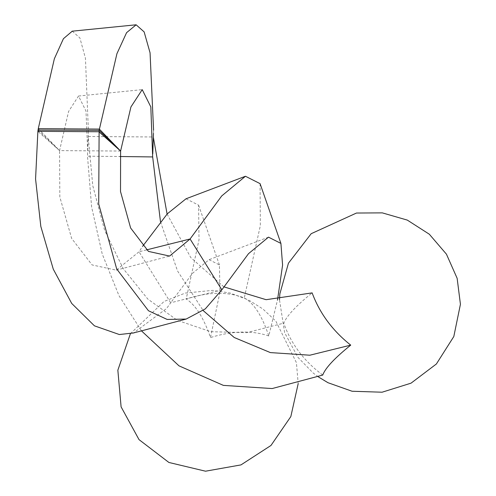 <?xml version="1.0" encoding="UTF-8"?>
<svg xmlns="http://www.w3.org/2000/svg" width="496" height="496" viewBox="0 0 496 496"><rect width="100%" height="100%" fill="white"/><g stroke="black" fill="none" stroke-linecap="round" stroke-linejoin="round"><path stroke-width="0.37" stroke-dasharray="2.48 1.86" d="M322.741 375.057C304.011 361.15 291.009 343.846 283.743 323.144C286.886 315.692 296.348 305.598 312.133 292.882M268.77 335.947C251.912 330.243 232.494 330.776 210.509 337.54C203.713 317.874 195.61 305.028 186.205 299.014C208.301 291.778 227.658 291.431 244.274 297.96C253.927 303.161 262.093 315.822 268.77 335.947L277.537 299.851M72.28 31.174L79.887 37.925L85.436 58.199L88.393 130.721L87.501 156.19L91.611 206.981L102.219 253.971L119.003 295.697L141.465 330.863M153.568 130.169L153.332 136.983L88.17 136.493L92.789 185.727L104.637 230.373L123.231 268.652L147.808 299.057L177.394 320.373L210.831 331.7L246.754 332.673L283.743 323.144M160.493 221.774L177.531 270.952L203.174 310.564M120.602 151.044L59.563 150.617L68.584 111.464L78.517 96.026L85.988 111.042L87.674 151.72L87.501 156.19L119.958 156.513M152.663 156.934L153.338 137.2M167.096 214.055L190.749 257.536L223.82 286.831M38.273 128.65L59.563 150.617L37.876 131.341M38.062 130.051L59.563 150.617L59.83 196.98L71.629 238.415L92.095 264.938L116.293 270.146L139.023 251.782L142.631 246.307M260.078 183.644L260.338 225.711L244.274 297.96M186.025 198.778L198.58 205.133L199.008 239.785L186.205 299.014M146.494 249.91L139.023 251.782L170.698 302.783L192.578 273.259L209.064 259.687L219.418 264.92L219.982 291.834L210.509 337.54M221.855 289.825L170.698 302.783L166.557 308.537L133.517 332.959M318.339 376.879L313.193 373.029L297.972 357.399L284.623 332.704L279.484 299.751M130.405 333.715L164.002 301.494L185.306 293.043L212.753 290.365L229.995 293.006L248.397 299.869L262.905 308.983L275.838 321.123L296.416 362.644L298.189 383.644M78.517 96.026L142.216 89.633M88.381 130.721L87.674 151.72M268.503 237.15L209.064 259.687M219.418 264.92L198.58 205.133M116.293 270.146L169.601 256.066"/><path stroke-width="0.74" d="M223.82 286.831L266.104 299.696L312.133 292.882C319.684 313.274 332.549 330.689 350.728 345.123C334.62 358.106 325.289 368.088 322.741 375.057L272.155 388.554L223.367 385.38L178.988 365.843L141.465 330.863M119.958 156.513L152.663 156.934L160.493 221.774M203.174 310.564L234.242 337.516L270.382 352.594L309.839 355.21L350.728 345.123M153.338 137.2L167.096 214.055M38.273 128.65L37.876 131.341L98.915 131.756L120.602 151.044L99.324 129.078L38.273 128.65L54.355 58.764L63.426 38.694L72.28 31.174M152.663 156.934L150.827 106.919L142.216 89.633L130.932 106.95L120.602 151.044L99.126 130.361L116.92 53.711L126.573 32.68L136.14 24.8L144.138 31.899L150.059 52.793L153.568 130.169M120.602 151.044L120.516 191.561L130.628 227.993L148.447 251.404L169.601 256.066L190.08 238.985L221.855 289.825L205.301 308.89L186.161 319.064L167.133 319.436L148.447 310.738L116.696 268.962L98.704 203.98L99.126 130.361L38.062 130.051M146.494 249.91L190.08 238.985L221.718 195.939L245.458 176.254L260.078 183.644L280.916 243.418L282.59 265.081L277.537 299.851M221.855 289.825L248.502 253.685L268.503 237.15L280.916 243.418M142.631 246.307L167.332 213.795L186.025 198.778L245.458 176.254M37.876 131.341L35.569 179.006L40.821 226.43L53.289 269.192L71.709 303.44L94.438 325.835L119.344 334.533L133.517 332.959M279.484 299.751L279.856 293.868L288.436 263.196L311.184 233.697L356.488 213.032L382.329 212.877L407.309 220.1L429.319 234.224L446.443 254.175L457.145 278.324L460.431 304.271L453.815 336.517L436.381 363.99L411.041 383.16L382.081 392.212L352.073 391.251L327.949 382.695L318.339 376.879M298.189 383.644L290.83 416.584L270.977 445.464L240.975 464.901L205.524 471.2L168.894 462.464L139.023 439.63L121.098 406.863L117.85 370.196L130.405 333.715M135.78 24.825L72.075 31.192M152.774 153.884L153.469 133.219M186.167 319.071L132.854 333.132"/></g></svg>
